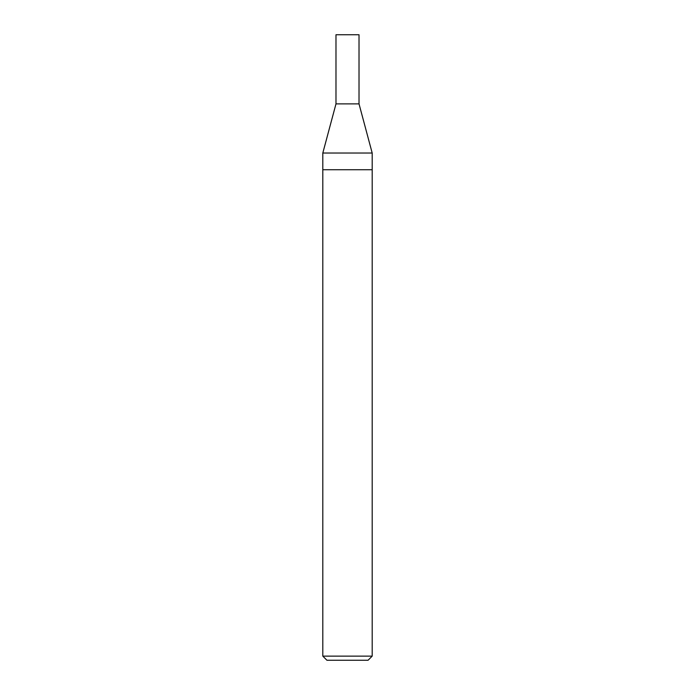 <?xml version="1.0" encoding="UTF-8"?>
<svg xmlns="http://www.w3.org/2000/svg" width="695" height="695" viewBox="0 0 695 695"><rect width="100%" height="100%" fill="white"/><g stroke="black" fill="none" stroke-linecap="round" stroke-linejoin="round"><path stroke-width="1.04" d="M359.02 34.75L335.98 34.75L359.02 34.75L359.02 103.885L335.98 103.885L335.98 34.75L335.98 103.885L359.02 103.885L359.02 34.75M359.02 103.885L335.98 103.885L359.02 103.885L372.19 153.03L322.81 153.03L335.98 103.885L322.81 153.03L372.19 153.03L372.19 169.728L322.81 169.728L322.81 153.03L322.81 169.728L372.19 169.728L372.19 656.132L322.81 656.132L322.81 169.728L322.81 656.132L372.19 656.132L368.072 660.25L326.928 660.25L322.81 656.132L326.928 660.25L368.072 660.25L372.19 656.132L372.19 153.03L359.02 103.885"/></g></svg>
